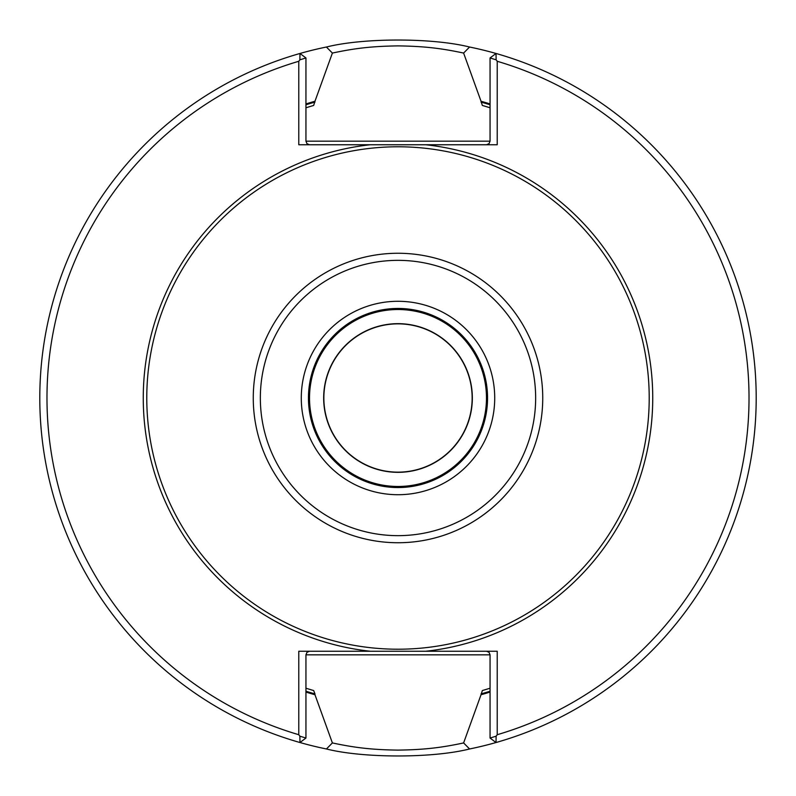 <?xml version="1.0" encoding="UTF-8"?>
<svg xmlns="http://www.w3.org/2000/svg" width="796" height="796" viewBox="0 0 796 796"><rect width="100%" height="100%" fill="white"/><g stroke="black" fill="none" stroke-linecap="round" stroke-linejoin="round"><path stroke-width="1.19" d="M472.147 398A74.147 74.147 0 0 0 398 323.853A74.147 74.147 0 0 0 323.853 398A74.147 74.147 0 0 0 398 472.147A74.147 74.147 0 0 0 472.147 398M472.336 398A74.336 74.336 0 0 0 360.837 333.624A74.336 74.336 0 0 0 360.837 462.376A74.336 74.336 0 0 0 472.336 398M486.475 398A88.475 88.475 0 0 0 353.762 321.375A88.475 88.475 0 0 0 353.762 474.625A88.475 88.475 0 0 0 486.475 398M487.55 398A89.55 89.55 0 0 0 353.225 320.45A89.55 89.55 0 0 0 353.225 475.55A89.55 89.55 0 0 0 487.55 398A89.55 89.55 0 0 0 353.225 320.45A89.55 89.55 0 0 0 353.225 475.55A89.55 89.55 0 0 0 487.55 398M649.208 398A251.208 251.208 0 0 0 272.391 180.443A251.208 251.208 0 0 0 272.391 615.557A251.208 251.208 0 0 0 649.208 398M496.127 59.819L490.057 57.959L496.017 53.471L496.127 59.819L497.221 61.282L497.221 144.753L298.779 144.753L298.779 61.282L299.873 59.819L299.983 53.471A358.2 358.2 0 0 0 299.983 742.529L299.873 736.181L305.943 738.041L299.983 742.529A358.2 358.2 0 0 0 326.43 748.976L332.39 742.937C354.459 747.633 371.443 749.762 398 750.111C424.666 749.742 441.511 747.643 463.61 742.937L469.58 748.976C432.477 758.319 363.344 758.27 326.43 748.976M469.58 748.976A358.2 358.2 0 0 0 496.017 742.529L490.057 738.041L496.127 736.181L496.017 742.529A358.2 358.2 0 0 0 469.57 47.024L463.61 53.063C441.541 48.367 424.557 46.238 398 45.889C371.334 46.258 354.489 48.357 332.39 53.063L326.42 47.024A358.2 358.2 0 0 0 299.983 53.471L305.943 57.959L299.873 59.819M298.779 61.282A351.036 351.036 0 0 0 298.779 734.718L298.779 651.247L497.221 651.247L497.221 734.718A351.036 351.036 0 0 0 497.221 61.282M497.221 734.718L496.127 736.181M299.873 736.181L298.779 734.718M309.525 651.247L306.987 652.292L305.943 654.829L305.943 738.041M486.475 651.247L489.013 652.292L490.057 654.829L490.057 738.041M486.475 144.753L489.013 143.708L490.057 141.171L490.057 57.959M309.525 144.753L306.987 143.708L305.943 141.171L305.943 57.959M490.057 692.062A308.142 308.142 0 0 1 481.033 694.739L482.336 690.56L490.057 688.222M482.336 105.44L490.057 107.778A304.47 304.47 0 0 0 482.336 105.44L481.033 101.261A308.142 308.142 0 0 1 490.057 103.938M305.943 107.778L313.664 105.44L314.967 101.261A308.142 308.142 0 0 0 305.943 103.938M305.943 691.226A307.336 307.336 0 0 0 314.967 693.903L313.664 690.56L305.943 688.222M305.943 692.062A308.142 308.142 0 0 0 314.967 694.739L314.967 693.903M481.033 694.739L463.61 742.937M332.39 742.937L314.967 694.739M314.967 101.261L332.39 53.063M463.61 53.063L481.033 101.261M326.42 47.024C363.523 37.681 432.656 37.73 469.57 47.024M494.714 398A96.714 96.714 0 0 0 349.643 314.241A96.714 96.714 0 0 0 349.643 481.759A96.714 96.714 0 0 0 494.714 398M535.648 398A137.648 137.648 0 0 0 329.176 278.789A137.648 137.648 0 0 0 329.176 517.211A137.648 137.648 0 0 0 535.648 398M542.743 398A144.743 144.743 0 0 0 325.634 272.65A144.743 144.743 0 0 0 325.634 523.35A144.743 144.743 0 0 0 542.743 398M425.78 651.247A254.77 254.77 0 0 0 425.78 144.753M370.22 144.753A254.77 254.77 0 0 0 370.22 651.247M305.943 654.829L490.057 654.829M481.033 693.903A307.336 307.336 0 0 0 490.057 691.226M490.057 104.773A307.336 307.336 0 0 0 481.033 102.097M490.057 141.171L305.943 141.171M314.967 102.097A307.336 307.336 0 0 0 305.943 104.773"/></g></svg>

